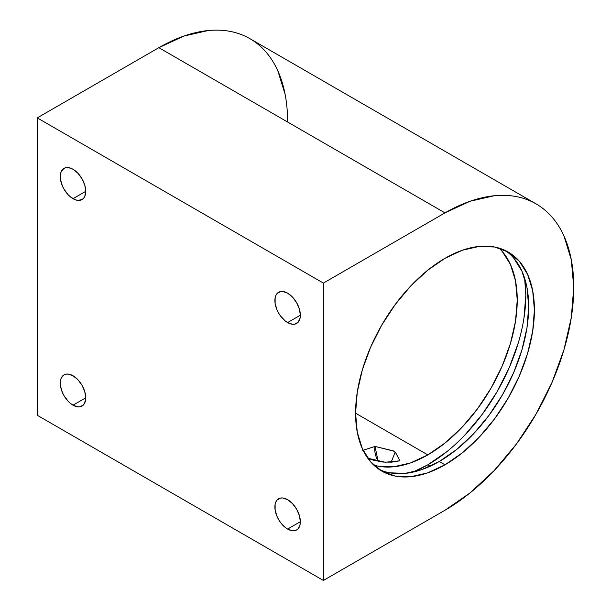 <?xml version="1.0" encoding="UTF-8"?>
<svg xmlns="http://www.w3.org/2000/svg" width="611" height="611" viewBox="0 0 611 611"><rect width="100%" height="100%" fill="white"/><g stroke="black" fill="none" stroke-linecap="round" stroke-linejoin="round"><path stroke-width="0.92" d="M430.228 466.201L427.822 464.811L412.723 472.181A138.598 80.018 120 0 0 427.822 464.811L430.228 466.201L427.822 464.811A138.598 80.018 120 0 0 524.65 278.303L525.827 295.067L523.94 318.232M287.613 322.57A18.009 10.395 60 0 1 275.851 306.707A18.009 10.395 60 0 1 278.616 292.272A18.009 10.395 60 0 1 287.613 293.165L282.74 291.47L280.541 291.562L277.027 293.586L275.851 295.449L275.126 297.794L275.126 303.53L277.027 309.922L278.616 313.069L280.541 316.009L285.131 320.851L287.613 322.57L292.486 324.265L294.693 324.181L298.206 322.15L300.108 317.949L300.352 315.223L287.613 322.57A18.009 10.395 -120 0 0 296.618 323.463A18.009 10.395 -120 0 0 299.382 309.036A18.009 10.395 -120 0 0 287.613 293.165L292.486 297.099L296.618 302.674L299.382 309.036L300.352 315.223L287.613 322.57A18.009 10.395 60 0 1 274.881 300.52A18.009 10.395 60 0 1 287.613 293.165A18.009 10.395 -120 0 1 300.352 315.223A18.009 10.395 -120 0 1 287.613 322.57L300.352 315.223M367.845 448.703L375.032 446.427A18.009 10.395 60 0 0 378.163 461.358L375.032 446.427L394.385 451.3L395.126 452.3L391.17 462.191L395.126 452.3L394.385 451.3L395.126 452.3L391.17 462.191M287.613 529.073A18.009 10.395 60 0 1 275.851 513.202A18.009 10.395 60 0 1 278.616 498.775A18.009 10.395 60 0 1 287.613 499.668L282.74 497.973L280.541 498.064L277.027 500.088L275.851 501.952L275.126 504.289L275.126 510.025L277.027 516.425L278.616 519.571L280.541 522.512L285.131 527.354L287.613 529.073L292.486 530.768L296.618 529.966L298.206 528.652L300.108 524.452L300.352 521.718L287.613 529.073A18.009 10.395 -120 0 0 296.618 529.966A18.009 10.395 -120 0 0 299.382 515.539A18.009 10.395 -120 0 0 287.613 499.668L292.486 503.601L296.618 509.169L299.382 515.539L300.352 521.718L287.613 529.073A18.009 10.395 60 0 1 274.881 507.015A18.009 10.395 60 0 1 287.613 499.668A18.009 10.395 -120 0 1 300.352 521.718A18.009 10.395 -120 0 1 287.613 529.073L300.352 521.725M73.014 198.674A18.009 10.395 60 0 1 61.253 182.804A18.009 10.395 60 0 1 64.01 168.376A18.009 10.395 60 0 1 73.014 169.27L70.532 168.117L65.942 167.658L64.01 168.376L61.253 171.554L60.527 173.891L60.527 179.626L62.429 186.027L64.01 189.166L68.142 194.741L70.532 196.956L75.497 199.828L77.887 200.37L82.019 199.568L83.6 198.254L84.776 196.391L85.746 191.319L73.014 198.674A18.009 10.395 -120 0 0 82.019 199.568A18.009 10.395 -120 0 0 84.776 185.133A18.009 10.395 -120 0 0 73.014 169.27L77.887 173.203L82.019 178.771L84.776 185.133L85.746 191.319L73.014 198.674A18.009 10.395 60 0 1 60.283 176.617A18.009 10.395 60 0 1 73.014 169.27A18.009 10.395 -120 0 1 85.746 191.319A18.009 10.395 -120 0 1 73.014 198.674L85.746 191.319M73.014 405.177A18.009 10.395 60 0 1 61.253 389.306A18.009 10.395 60 0 1 64.01 374.879A18.009 10.395 60 0 1 73.014 375.765L68.142 374.077L65.942 374.161L64.01 374.879L61.253 378.056L60.527 380.393L60.527 386.129L62.429 392.529L64.01 395.668L68.142 401.244L70.532 403.459L73.014 405.177L77.887 406.865L80.087 406.781L83.6 404.749L85.502 400.549L85.746 397.822L73.014 405.177A18.009 10.395 -120 0 0 82.019 406.063A18.009 10.395 -120 0 0 84.776 391.636A18.009 10.395 -120 0 0 73.014 375.765L77.887 379.698L82.019 385.274L84.776 391.636L85.746 397.822L73.014 405.177A18.009 10.395 60 0 1 60.283 383.12A18.009 10.395 60 0 1 73.014 375.765A18.009 10.395 -120 0 1 85.746 397.822A18.009 10.395 -120 0 1 73.014 405.177L85.746 397.822M499.05 248.104A126.454 73.007 -60 0 1 507.917 351.317A126.454 73.007 -60 0 1 427.822 454.897L445.266 442.845L462.038 427.28L477.497 408.82L491.053 388.153L502.173 366.088L510.437 343.466L515.524 321.157L517.242 300.024L515.524 280.869L510.437 264.441L502.173 251.358L499.05 248.104A126.454 73.007 -60 0 1 507.917 351.317A126.454 73.007 -60 0 1 427.822 454.897L355.571 413.189L357.29 392.048L362.376 369.739L370.64 347.124L381.76 325.052L395.317 304.393L410.775 285.925L427.547 270.368L444.991 258.308L462.435 250.22L479.207 246.416L494.666 247.027L508.215 252.045L519.335 261.271L527.598 274.354L532.693 290.783L534.411 309.937L532.693 331.07L527.598 353.379L519.335 376.002L508.215 398.067L494.666 418.726L479.207 437.193L462.435 452.759L444.991 464.811A126.454 73.007 -60 0 1 381.76 471.073A126.454 73.007 -60 0 1 362.376 369.747A126.454 73.007 -60 0 1 444.991 258.308A126.454 73.007 -60 0 1 508.215 252.045A126.454 73.007 -60 0 1 527.598 353.379A126.454 73.007 -60 0 1 444.991 464.811L439.271 461.504A126.454 73.007 120 0 0 521.084 352.677A126.454 73.007 120 0 0 505.289 250.502A126.454 73.007 120 0 1 521.084 352.677A126.454 73.007 120 0 1 439.271 461.504L456.715 449.452L473.487 433.894L488.945 415.427L502.494 394.759L513.614 372.695L521.878 350.072L526.965 327.763L528.683 306.63L526.965 287.483L521.878 271.047L513.614 257.972M373.764 465.108L378.148 466.178L393.606 466.796L410.378 462.985L427.822 454.897A126.454 73.007 -60 0 1 373.764 465.101A126.454 73.007 -60 0 0 427.822 454.897L355.571 413.189L357.29 432.336L362.376 448.764L370.64 461.847L381.76 471.073L395.317 476.091L410.775 476.71L427.547 472.899L444.991 464.811L439.271 461.504A126.454 73.007 120 0 1 378.965 469.309A126.454 73.007 120 0 0 439.271 461.504L421.827 469.592L405.047 473.403L389.589 472.784M378.163 461.358A18.009 10.395 60 0 1 375.032 446.427L394.362 451.285L395.523 452.484L399.922 460.801L395.806 452.934L393.324 450.857L375.032 446.427L362.735 450.391M373.176 460.121L382.96 462.069L373.176 460.121L367.952 458.281L373.176 460.121M367.776 458.204L385.167 462.244L399.922 460.801L391.704 462.153L382.96 462.069M323.387 580.45L323.387 283.092L323.387 580.45L444.991 510.238L470.111 492.878L494.268 470.478L516.524 443.884L536.038 414.128L552.054 382.349L563.953 349.775L571.277 317.659L573.752 287.223L571.277 259.644L563.953 235.983C560.715 228.827 556.751 222.549 552.054 217.149C547.357 211.742 542.018 207.312 536.038 203.86C530.058 200.408 523.558 198.002 516.524 196.635C509.498 195.268 502.074 194.978 494.268 195.749L470.111 201.233L444.991 212.88L323.387 283.092L323.387 580.45L444.991 510.238A182.093 105.13 120 0 0 563.953 349.775A182.093 105.13 120 0 0 536.038 203.86A182.093 105.13 120 0 0 444.991 212.88L323.387 283.092L37.248 117.892L37.248 415.251L323.387 580.45L37.248 415.251L37.248 117.892L37.248 415.251L323.387 580.45L444.991 510.238A182.093 105.13 120 0 0 573.752 287.223A182.093 105.13 120 0 0 444.991 212.88L323.387 283.092L37.248 117.892L158.852 47.681L444.991 212.88L158.852 47.681L37.248 117.892L158.852 47.681L444.991 212.88M285.146 94.445L277.814 70.784M265.915 51.95C261.218 46.543 255.879 42.113 249.907 38.661C243.926 35.209 237.419 32.803 230.393 31.436C223.359 30.069 215.943 29.779 208.13 30.55L183.972 36.034L158.852 47.681A182.093 105.13 120 0 1 249.899 38.661L536.038 203.86M412.723 472.181A138.598 80.018 120 0 0 427.822 464.811L446.939 451.598M465.322 434.543L482.27 414.304L497.117 391.659L509.307 367.471L518.365 342.679M427.822 464.811A138.598 80.018 120 0 0 524.65 278.303M363.079 450.261L375.032 446.427M444.991 464.811A126.454 73.007 -60 0 1 355.571 413.181A126.454 73.007 -60 0 1 444.991 258.308A126.454 73.007 -60 0 1 534.411 309.937A126.454 73.007 -60 0 1 444.991 464.811L439.271 461.504M427.822 454.897L355.571 413.189M399.922 460.801L395.806 452.934L394.385 451.3M287.613 122.017A182.093 105.13 120 0 0 158.852 47.681M323.387 283.092L37.248 117.892"/></g></svg>
